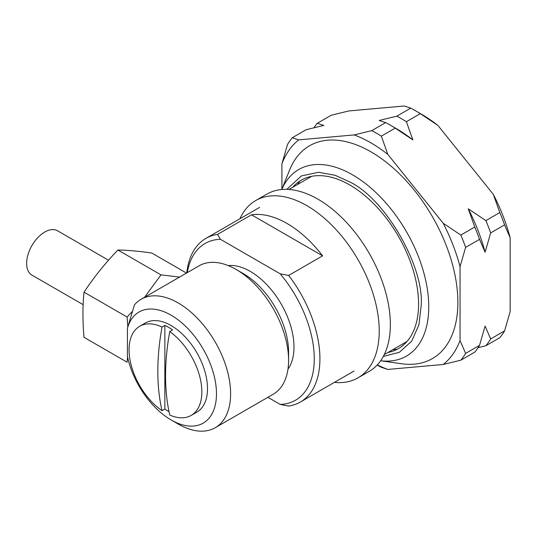 <?xml version="1.0" encoding="UTF-8"?>
<svg xmlns="http://www.w3.org/2000/svg" width="537" height="537" viewBox="0 0 537 537"><rect width="100%" height="100%" fill="white"/><g stroke="black" fill="none" stroke-linecap="round" stroke-linejoin="round"><path stroke-width="0.81" d="M281.771 189.521L289.685 169.853A122.866 70.938 60 0 1 386.559 162.469A122.866 70.938 60 0 1 457.866 302.338A122.866 70.938 60 0 1 401.629 363.744L380.639 360.763A107.709 62.185 60 0 0 428.754 306.761A107.709 62.185 60 0 0 352.594 174.847A107.709 62.185 60 0 0 281.791 189.521M392.836 349.647A99.694 57.56 -120 0 0 397.219 349.251M292.658 187.306A97.217 56.13 60 0 1 295.525 184.366A97.217 56.13 60 0 1 372.107 202.154A97.217 56.13 60 0 1 418.571 304.076A97.217 56.13 60 0 1 391.976 351.426A97.217 56.13 60 0 1 387.996 352.44M300.029 180.922A99.694 57.56 -120 0 0 297.491 184.513M410.738 108.132L396.823 116.167L379.196 120.463L385.687 122.597L371.772 130.632L354.145 134.921L298.753 139.868L292.262 137.734L306.177 129.699L323.804 125.41L317.313 123.275L331.228 115.24L348.855 110.944L404.24 105.997L410.738 108.132A141.708 81.812 60 0 1 415.517 110.763A141.708 81.812 60 0 1 420.296 113.656L437.923 125.443L493.308 194.347L499.806 212.565A141.708 81.812 60 0 1 504.585 224.882L510.15 237.75L510.15 311.601L504.585 330.893L490.664 338.928L485.099 326.06L479.534 345.358L465.619 353.393L460.048 340.525A133.834 77.268 60 0 1 443.213 364.482L460.84 360.186L474.755 352.151A141.708 81.812 60 0 0 479.534 345.358M298.753 139.868A133.834 77.268 -120 0 0 281.918 163.825L287.483 144.534A141.708 81.812 60 0 1 292.262 137.734M314.017 127.719A141.708 81.812 60 0 1 317.313 123.275M499.806 212.565L485.884 220.6L468.257 208.806L474.755 227.023L460.84 235.058L443.213 223.271L387.821 154.367L381.33 136.15L395.245 128.115L412.872 139.909L406.381 121.691L420.296 113.656M371.772 130.632A141.708 81.812 60 0 1 381.33 136.15M387.821 154.367A133.834 77.268 -120 0 0 354.145 134.921M385.687 122.597A141.708 81.812 60 0 1 390.466 125.228A141.708 81.812 60 0 1 395.245 128.115M390.466 125.228L396.038 128.437A133.834 77.268 60 0 1 412.872 139.909M396.823 116.167A141.708 81.812 60 0 1 406.381 121.691M460.048 340.525L460.048 266.674L465.619 247.376L479.534 239.341L485.099 252.209L490.664 232.917L504.585 224.882M460.84 235.058A141.708 81.812 60 0 1 465.619 247.376M460.048 266.674A133.834 77.268 -120 0 0 443.213 223.271M474.755 227.023A141.708 81.812 60 0 1 479.534 239.341M468.257 208.806A133.834 77.268 60 0 1 485.099 252.209M485.884 220.6A141.708 81.812 60 0 1 490.664 232.917M377.175 365.026A141.708 81.812 -120 0 0 381.33 367.295L387.821 369.429L443.213 364.482M377.323 364.865A133.834 77.268 -120 0 0 387.821 369.429M281.918 163.825L281.918 189.165M465.619 353.393A141.708 81.812 60 0 1 460.84 360.186M478.044 347.707L485.884 345.727L499.806 337.692A141.708 81.812 60 0 0 504.585 330.893M490.664 338.928A141.708 81.812 60 0 1 485.884 345.727M415.517 110.763L421.082 113.978A133.834 77.268 60 0 1 437.923 125.443M493.308 194.347A133.834 77.268 60 0 1 510.15 237.75M164.859 409.066L162.033 410.698A51.471 29.716 -120 0 1 131.216 365.301A51.471 29.716 -120 0 1 139.721 326.261A51.471 29.716 -120 0 1 162.033 327.02L164.859 325.388L164.859 409.066A51.471 29.716 -120 0 0 168.282 411.228A51.471 29.716 -120 0 0 169.001 411.631M164.859 325.388A51.471 29.716 -120 0 1 168.282 327.181A51.471 29.716 -120 0 1 172.572 329.946L169.746 331.577A223.714 129.162 -60 0 0 169.746 415.041A51.471 29.716 -120 0 0 191.192 415.41L196.844 412.141A51.471 29.716 -120 0 0 204.738 370.899A51.471 29.716 -120 0 0 171.115 325.543A51.471 29.716 -120 0 0 145.379 322.999L139.721 326.261M191.192 415.41A51.471 29.716 -120 0 0 199.845 376.927A51.471 29.716 -120 0 0 169.746 331.577M186.5 273.071L151.79 253.034C139.063 251.195 127.766 250.188 117.905 250.007C105.178 263.231 93.888 277.28 84.02 292.162C82.591 306.278 82.591 321.341 84.02 337.337L127.088 362.2L127.544 356.977M127.786 326.577L127.088 317.025L131.988 311.802M144.594 297.27L160.972 274.87L179.573 277.072M287.966 369.161A61.795 35.677 -120 0 0 288.215 318.689A61.795 35.677 -120 0 0 250.296 271.4A61.795 35.677 -120 0 0 228.165 265.573M186.775 272.91A94.472 54.539 60 0 1 205.886 238.408A94.472 54.539 60 0 1 217.572 234.394L251.511 214.8A94.472 54.539 60 0 1 287.053 223.499A94.472 54.539 60 0 1 322.603 255.847L288.664 275.441A94.472 54.539 60 0 1 300.358 402.038A94.472 54.539 60 0 1 288.664 406.053L280.186 404.421A90.471 52.237 -120 0 0 314.266 358.79A90.471 52.237 -120 0 0 280.186 273.81L288.664 275.441M178.183 424.029L171.108 419.947A64.145 37.033 -120 0 0 171.115 419.947A64.145 37.033 -120 0 0 216.471 393.755A64.145 37.033 -120 0 0 171.115 315.192A64.145 37.033 -120 0 0 127.417 328.288L127.417 356.393A64.145 37.033 -120 0 0 171.108 419.947L178.183 424.029A74.146 42.806 60 0 0 215.256 427.7L273.226 394.232A74.146 42.806 -120 0 0 288.584 360.287A74.146 42.806 -120 0 0 236.152 269.48L236.152 269.48A74.146 42.806 -120 0 0 199.079 265.808L141.11 299.277A74.146 42.806 60 0 1 178.183 302.949A74.146 42.806 60 0 1 226.621 368.288A74.146 42.806 60 0 1 215.256 427.7M127.417 328.288L134.485 304.808A74.146 42.806 60 0 1 141.11 299.277M243.221 273.561L236.152 269.48L243.221 273.561A64.145 37.033 60 0 1 288.584 352.124L288.584 360.287M280.186 404.421L267.876 397.313M217.572 234.394L220.398 239.287L280.186 273.81M220.398 239.287A90.471 52.237 -120 0 0 187.299 272.608M84.02 292.162L127.088 317.025M117.905 250.007L160.972 274.87M251.511 214.8L322.603 255.847M162.033 327.02A223.741 129.175 120 0 0 162.033 410.698M239.932 218.754A102.345 59.09 60 0 1 255.679 200.57L266.815 194.146A102.345 59.09 60 0 1 317.985 199.214A102.345 59.09 60 0 1 384.841 289.396A102.345 59.09 60 0 1 369.154 371.403L358.018 377.833A102.345 59.09 60 0 1 334.403 382.378M255.679 200.57A102.345 59.09 60 0 1 306.849 205.637A102.345 59.09 60 0 1 373.712 295.827A102.345 59.09 60 0 1 358.018 377.833M83.148 304.674L31.931 275.105A25.595 14.774 -60 0 1 26.85 266.493A25.595 14.774 -60 0 1 36.529 239.046A25.595 14.774 -60 0 1 57.526 230.769L108.521 260.217M286.812 189.366L301.344 175.955L318.522 172.276L335.202 175.304L349.829 181.996C385.13 198.697 424.371 266.661 421.183 305.58L418.927 324.825L411.664 341.196L399.394 352.272L383.29 356.474M384.257 354.601L406.999 341.472M288.919 189.467L311.661 176.337M300.358 402.038L354.084 371.013M205.886 238.408L259.613 207.389"/></g></svg>
